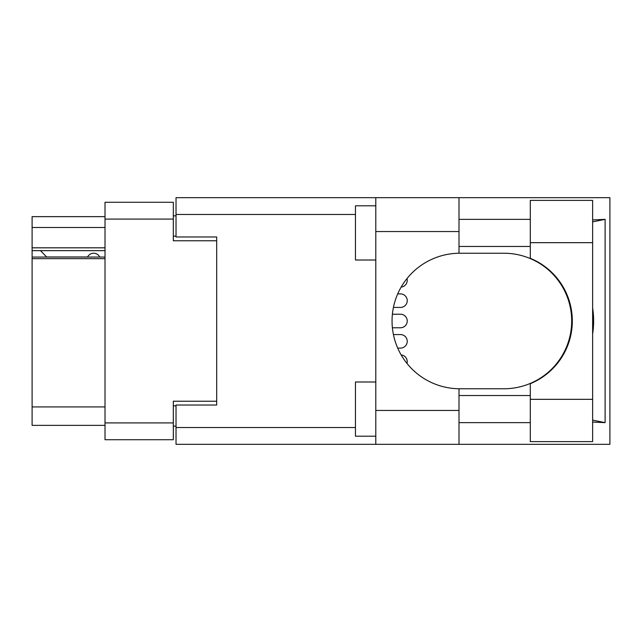 <?xml version="1.0" encoding="UTF-8"?>
<svg xmlns="http://www.w3.org/2000/svg" width="642" height="642" viewBox="0 0 642 642"><rect width="100%" height="100%" fill="white"/><g stroke="black" fill="none" stroke-linecap="round" stroke-linejoin="round"><path stroke-width="0.96" d="M105.015 258.662L32.1 258.662L32.1 257.057L105.015 257.057M216.683 405.022L216.683 401.234L173.316 401.234L173.316 439.722L105.015 439.722L105.015 202.278L173.316 202.278L173.316 240.766L216.683 240.766L216.683 236.978L216.683 405.022L176.028 405.022L176.028 427.524L355.459 427.524M176.028 426.168L173.316 426.168M173.316 215.832L176.028 215.832M105.015 227.485L32.1 227.485L32.1 216.643L105.015 216.643M105.015 425.357L32.1 425.357L32.1 406.924L105.015 406.924M32.1 258.662L32.1 406.924M32.1 227.485L32.1 247.82L105.015 247.82M32.1 247.82L32.1 257.057M32.1 250.661L105.015 250.661M530.292 399.332L530.292 383.683A67.763 67.763 0 0 0 530.292 258.317L530.292 200.384L592.63 200.384L592.63 441.616L530.292 441.616L530.292 399.332L592.63 399.332M530.292 219.355L459.006 219.355M530.292 246.464L459.006 246.464M530.292 395.536L459.006 395.536M530.292 422.645L459.006 422.645M375.795 436.199L355.459 436.199L355.459 381.99L375.795 381.99M375.795 260.01L355.459 260.01L355.459 205.801L375.795 205.801M375.795 410.447L459.006 410.447L459.006 444.328L375.795 444.328L375.795 197.672L459.006 197.672L459.006 231.553L375.795 231.553M459.006 410.447L459.006 388.755A67.763 67.763 0 0 1 392.053 321A67.763 67.763 0 0 1 459.006 253.245L459.006 231.553M592.63 219.933L605.109 219.355L605.109 422.645L592.63 420.133M592.63 422.067L605.109 422.645M459.006 444.328L609.9 444.328L609.9 197.672L459.006 197.672M216.683 236.978L176.028 236.978L176.028 197.672L375.795 197.672M375.795 444.328L176.028 444.328L176.028 427.524M459.006 253.245A67.763 67.763 0 0 1 459.816 253.237L503.922 253.237A67.763 67.763 0 0 1 571.685 321A67.763 67.763 0 0 1 503.922 388.763L459.816 388.763A67.763 67.763 0 0 1 459.006 388.755M592.63 333.96A84.022 84.022 0 0 0 592.63 308.04M605.109 219.355L592.63 221.867M400.456 348.108L397.711 348.108L400.456 348.108A6.773 6.773 0 0 0 407.237 341.327A6.773 6.773 0 0 0 400.456 334.554L393.426 334.554L400.456 334.554M400.456 327.773L392.39 327.773L400.456 327.773A6.773 6.773 0 0 0 407.237 321A6.773 6.773 0 0 0 400.456 314.227L392.39 314.227L400.456 314.227M400.456 307.446L393.426 307.446L400.456 307.446A6.773 6.773 0 0 0 407.237 300.673A6.773 6.773 0 0 0 400.456 293.892L397.711 293.892L400.456 293.892M406.996 363.444A6.773 6.773 0 0 0 401.154 354.914M401.154 287.086A6.773 6.773 0 0 0 406.996 278.556M99.727 257.057A6.773 6.773 0 0 0 87.577 256.969L46.641 256.969A5.963 5.963 0 0 1 46.585 256.912L40.502 250.661M105.015 422.918L173.316 422.918M173.316 219.083L105.015 219.083M173.316 405.84L176.028 405.84M176.028 236.16L173.316 236.16M355.459 214.476L176.028 214.476M530.292 242.668L592.63 242.668"/></g></svg>
